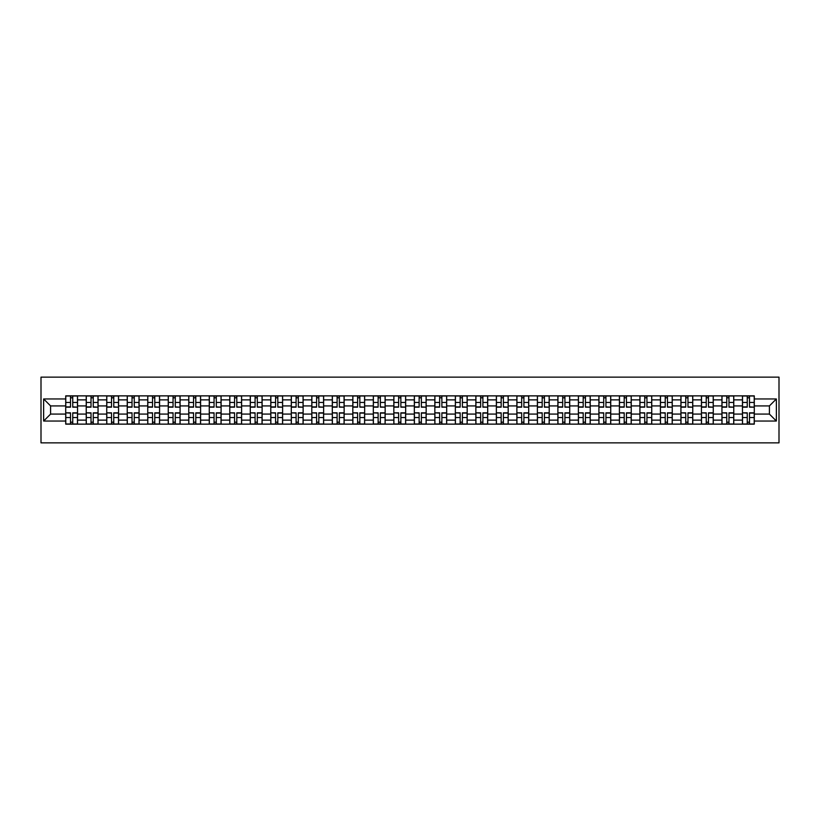 <?xml version="1.0" encoding="UTF-8"?>
<svg xmlns="http://www.w3.org/2000/svg" width="820" height="820" viewBox="0 0 820 820"><rect width="100%" height="100%" fill="white"/><g stroke="black" fill="none" stroke-linecap="round" stroke-linejoin="round"><path stroke-width="1.23" d="M41 442.861L779 442.861L779 377.138L41 377.138L41 442.861M86.223 424.135L86.223 399.873L77.541 399.873L77.541 424.135M77.541 399.873L77.541 395.865M86.223 399.873L86.223 395.865M98.051 395.865L98.051 424.135M106.733 424.135L106.733 395.865M118.562 395.865L118.562 424.135M127.233 424.135L127.233 395.865M139.072 395.865L139.072 424.135M147.743 424.135L147.743 395.865M159.572 395.865L159.572 424.135M168.254 424.135L168.254 395.865M180.082 395.865L180.082 424.135M188.754 424.135L188.754 395.865M200.592 395.865L200.592 424.135M209.264 424.135L209.264 395.865M221.092 395.865L221.092 424.135M229.774 424.135L229.774 395.865M241.603 395.865L241.603 424.135M250.284 424.135L250.284 395.865M262.113 395.865L262.113 424.135M270.784 424.135L270.784 395.865M282.613 395.865L282.613 424.135M291.295 424.135L291.295 395.865M303.123 395.865L303.123 424.135M311.805 424.135L311.805 395.865M323.633 395.865L323.633 424.135M332.305 424.135L332.305 395.865M344.144 395.865L344.144 424.135M352.815 424.135L352.815 395.865M364.644 395.865L364.644 424.135M373.325 424.135L373.325 395.865M385.154 395.865L385.154 424.135M393.836 424.135L393.836 395.865M405.664 395.865L405.664 424.135M414.336 424.135L414.336 395.865M426.164 395.865L426.164 424.135M434.846 424.135L434.846 395.865M446.674 395.865L446.674 424.135M455.356 424.135L455.356 395.865M467.185 395.865L467.185 424.135M475.856 424.135L475.856 395.865M487.695 395.865L487.695 424.135M496.366 424.135L496.366 395.865M508.195 395.865L508.195 424.135M516.877 424.135L516.877 395.865M528.705 395.865L528.705 424.135M537.387 424.135L537.387 395.865M549.216 395.865L549.216 424.135M557.887 424.135L557.887 395.865M569.716 395.865L569.716 424.135M578.397 424.135L578.397 395.865M590.226 395.865L590.226 424.135M598.907 424.135L598.907 395.865M610.736 395.865L610.736 424.135M619.407 424.135L619.407 395.865M631.246 395.865L631.246 424.135M639.918 424.135L639.918 395.865M651.746 395.865L651.746 424.135M660.428 424.135L660.428 395.865M672.256 395.865L672.256 424.135M680.928 424.135L680.928 395.865M692.767 395.865L692.767 424.135M701.438 424.135L701.438 395.865M713.267 395.865L713.267 424.135M721.948 424.135L721.948 395.865M733.777 395.865L733.777 424.135M742.459 424.135L742.459 395.865M742.459 414.079L733.777 414.079M721.948 414.079L713.267 414.079M701.438 414.079L692.767 414.079M680.928 414.079L672.256 414.079M660.428 414.079L651.746 414.079M639.918 414.079L631.246 414.079M619.407 414.079L610.736 414.079M598.907 414.079L590.226 414.079M578.397 414.079L569.716 414.079M557.887 414.079L549.216 414.079M537.387 414.079L528.705 414.079M516.877 414.079L508.195 414.079M496.366 414.079L487.695 414.079M475.856 414.079L467.185 414.079M455.356 414.079L446.674 414.079M434.846 414.079L426.164 414.079M414.336 414.079L405.664 414.079M393.836 414.079L385.154 414.079M373.325 414.079L364.644 414.079M352.815 414.079L344.144 414.079M332.305 414.079L323.633 414.079M311.805 414.079L303.123 414.079M291.295 414.079L282.613 414.079M270.784 414.079L262.113 414.079M250.284 414.079L241.603 414.079M229.774 414.079L221.092 414.079M209.264 414.079L200.592 414.079M188.754 414.079L180.082 414.079M168.254 414.079L159.572 414.079M147.743 414.079L139.072 414.079M127.233 414.079L118.562 414.079M106.733 414.079L98.051 414.079M86.223 414.079L77.541 414.079M742.459 405.92L733.777 405.92M721.948 405.92L713.267 405.92M701.438 405.92L692.767 405.92M680.928 405.92L672.256 405.92M660.428 405.92L651.746 405.92M639.918 405.92L631.246 405.92M619.407 405.92L610.736 405.92M598.907 405.92L590.226 405.92M578.397 405.92L569.716 405.92M557.887 405.92L549.216 405.92M537.387 405.92L528.705 405.92M516.877 405.92L508.195 405.92M496.366 405.92L487.695 405.92M475.856 405.92L467.185 405.92M455.356 405.92L446.674 405.92M434.846 405.92L426.164 405.92M414.336 405.92L405.664 405.92M393.836 405.92L385.154 405.92M373.325 405.92L364.644 405.92M352.815 405.92L344.144 405.92M332.305 405.92L323.633 405.92M311.805 405.92L303.123 405.92M291.295 405.92L282.613 405.92M270.784 405.92L262.113 405.92M250.284 405.92L241.603 405.92M229.774 405.92L221.092 405.92M209.264 405.92L200.592 405.92M188.754 405.92L180.082 405.92M168.254 405.92L159.572 405.92M147.743 405.92L139.072 405.92M127.233 405.92L118.562 405.92M106.733 405.92L98.051 405.92M86.223 405.92L77.541 405.92M50.594 414.079L65.713 414.079L65.713 405.92L50.594 405.92L50.594 414.079L43.634 421.039L43.634 398.961L65.713 398.961L65.713 405.92M754.287 405.92L754.287 414.079L769.406 414.079L769.406 405.92L754.287 405.92L754.287 395.865L65.713 395.865L65.713 398.961M754.287 398.961L776.366 398.961L776.366 421.039L754.287 421.039L754.287 414.079M65.713 414.079L65.713 424.135L754.287 424.135L754.287 421.039M65.713 421.039L43.634 421.039M72.744 422.156L70.51 422.156M70.51 397.843L72.744 397.843M93.254 422.156L91.02 422.156M91.02 397.843L93.254 397.843M113.765 422.156L111.53 422.156M111.53 397.843L113.765 397.843M134.265 422.156L132.03 422.156M132.03 397.843L134.265 397.843M154.775 422.156L152.54 422.156M152.54 397.843L154.775 397.843M175.285 422.156L173.051 422.156M173.051 397.843L175.285 397.843M195.796 422.156L193.561 422.156M193.561 397.843L195.796 397.843M216.296 422.156L214.061 422.156M214.061 397.843L216.296 397.843M236.806 422.156L234.571 422.156M234.571 397.843L236.806 397.843M257.316 422.156L255.082 422.156M255.082 397.843L257.316 397.843M277.816 422.156L275.582 422.156M275.582 397.843L277.816 397.843M298.326 422.156L296.092 422.156M296.092 397.843L298.326 397.843M318.837 422.156L316.602 422.156M316.602 397.843L318.837 397.843M339.347 422.156L337.102 422.156M337.102 397.843L339.347 397.843M359.847 422.156L357.612 422.156M357.612 397.843L359.847 397.843M380.357 422.156L378.122 422.156M378.122 397.843L380.357 397.843M400.867 422.156L398.633 422.156M398.633 397.843L400.867 397.843M421.367 422.156L419.133 422.156M419.133 397.843L421.367 397.843M441.877 422.156L439.643 422.156M439.643 397.843L441.877 397.843M462.388 422.156L460.153 422.156M460.153 397.843L462.388 397.843M482.898 422.156L480.653 422.156M480.653 397.843L482.898 397.843M503.398 422.156L501.163 422.156M501.163 397.843L503.398 397.843M523.908 422.156L521.674 422.156M521.674 397.843L523.908 397.843M544.418 422.156L542.184 422.156M542.184 397.843L544.418 397.843M564.918 422.156L562.684 422.156M562.684 397.843L564.918 397.843M585.429 422.156L583.194 422.156M583.194 397.843L585.429 397.843M605.939 422.156L603.704 422.156M603.704 397.843L605.939 397.843M626.439 422.156L624.204 422.156M624.204 397.843L626.439 397.843M646.949 422.156L644.715 422.156M644.715 397.843L646.949 397.843M667.459 422.156L665.225 422.156M665.225 397.843L667.459 397.843M687.97 422.156L685.735 422.156M685.735 397.843L687.97 397.843M708.47 422.156L706.235 422.156M706.235 397.843L708.47 397.843M728.98 422.156L726.745 422.156M726.745 397.843L728.98 397.843M749.49 422.156L747.256 422.156M747.256 397.843L749.49 397.843M43.634 398.961L50.594 405.92M769.406 414.079L776.366 421.039M769.406 405.92L776.366 398.961M72.744 406.894L77.48 407.171L72.744 407.171L72.744 395.998L77.48 395.998L74.845 395.998M77.48 406.894L77.48 395.998M70.51 397.71L72.744 397.71M74.651 395.998L65.784 395.998L65.784 407.171L70.51 407.171L70.51 395.998L68.603 395.998M70.51 413.106L65.784 412.829L70.51 412.829L70.51 424.001L65.784 424.001L68.408 424.001M65.784 413.106L65.784 424.001M72.744 422.29L70.51 422.29M68.603 424.001L77.48 424.001L77.48 412.829L72.744 412.829L72.744 424.001L74.651 424.001M93.254 406.894L97.99 407.171L93.254 407.171L93.254 395.998L97.99 395.998L95.356 395.998M97.99 406.894L97.99 395.998M91.02 397.71L93.254 397.71M95.161 395.998L86.284 395.998L86.284 407.171L91.02 407.171L91.02 395.998L89.113 395.998M113.765 406.894L118.49 407.171L113.765 407.171L113.765 395.998L118.49 395.998L115.866 395.998M118.49 406.894L118.49 395.998M111.53 397.71L113.765 397.71M115.671 395.998L106.795 395.998L106.795 407.171L111.53 407.171L111.53 395.998L109.624 395.998M91.02 413.106L86.284 412.829L91.02 412.829L91.02 424.001L86.284 424.001L88.919 424.001M86.284 413.106L86.284 424.001M93.254 422.29L91.02 422.29M89.113 424.001L97.99 424.001L97.99 412.829L93.254 412.829L93.254 424.001L95.161 424.001M111.53 413.106L106.795 412.829L111.53 412.829L111.53 424.001L106.795 424.001L109.419 424.001M106.795 413.106L106.795 424.001M113.765 422.29L111.53 422.29M109.624 424.001L118.49 424.001L118.49 412.829L113.765 412.829L113.765 424.001L115.671 424.001M134.265 406.894L139 407.171L134.265 407.171L134.265 395.998L139 395.998L136.376 395.998M139 406.894L139 395.998M132.03 397.71L134.265 397.71M136.171 395.998L127.305 395.998L127.305 407.171L132.03 407.171L132.03 395.998L130.124 395.998M154.775 406.894L159.51 407.171L154.775 407.171L154.775 395.998L159.51 395.998L156.876 395.998M159.51 406.894L159.51 395.998M152.54 397.71L154.775 397.71M156.681 395.998L147.805 395.998L147.805 407.171L152.54 407.171L152.54 395.998L150.634 395.998M175.285 406.894L180.021 407.171L175.285 407.171L175.285 395.998L180.021 395.998L177.386 395.998M180.021 406.894L180.021 395.998M173.051 397.71L175.285 397.71M177.192 395.998L168.315 395.998L168.315 407.171L173.051 407.171L173.051 395.998L171.144 395.998M132.03 413.106L127.305 412.829L132.03 412.829L132.03 424.001L127.305 424.001L129.929 424.001M127.305 413.106L127.305 424.001M134.265 422.29L132.03 422.29M130.124 424.001L139 424.001L139 412.829L134.265 412.829L134.265 424.001L136.171 424.001M152.54 413.106L147.805 412.829L152.54 412.829L152.54 424.001L147.805 424.001L150.439 424.001M147.805 413.106L147.805 424.001M154.775 422.29L152.54 422.29M150.634 424.001L159.51 424.001L159.51 412.829L154.775 412.829L154.775 424.001L156.681 424.001M173.051 413.106L168.315 412.829L173.051 412.829L173.051 424.001L168.315 424.001L170.95 424.001M168.315 413.106L168.315 424.001M175.285 422.29L173.051 422.29M171.144 424.001L180.021 424.001L180.021 412.829L175.285 412.829L175.285 424.001L177.192 424.001M195.796 406.894L200.521 407.171L195.796 407.171L195.796 395.998L200.521 395.998L197.897 395.998M200.521 406.894L200.521 395.998M193.561 397.71L195.796 397.71M197.692 395.998L188.825 395.998L188.825 407.171L193.561 407.171L193.561 395.998L191.654 395.998M193.561 413.106L188.825 412.829L193.561 412.829L193.561 424.001L188.825 424.001L191.449 424.001M188.825 413.106L188.825 424.001M195.796 422.29L193.561 422.29M191.654 424.001L200.521 424.001L200.521 412.829L195.796 412.829L195.796 424.001L197.692 424.001M216.296 406.894L221.031 407.171L216.296 407.171L216.296 395.998L221.031 395.998L218.397 395.998M221.031 406.894L221.031 395.998M214.061 397.71L216.296 397.71M218.202 395.998L209.336 395.998L209.336 407.171L214.061 407.171L214.061 395.998L212.154 395.998M214.061 413.106L209.336 412.829L214.061 412.829L214.061 424.001L209.336 424.001L211.96 424.001M209.336 413.106L209.336 424.001M216.296 422.29L214.061 422.29M212.154 424.001L221.031 424.001L221.031 412.829L216.296 412.829L216.296 424.001L218.202 424.001M236.806 406.894L241.541 407.171L236.806 407.171L236.806 395.998L241.541 395.998L238.907 395.998M241.541 406.894L241.541 395.998M234.571 397.71L236.806 397.71M238.712 395.998L229.836 395.998L229.836 407.171L234.571 407.171L234.571 395.998L232.665 395.998M234.571 413.106L229.836 412.829L234.571 412.829L234.571 424.001L229.836 424.001L232.47 424.001M229.836 413.106L229.836 424.001M236.806 422.29L234.571 422.29M232.665 424.001L241.541 424.001L241.541 412.829L236.806 412.829L236.806 424.001L238.712 424.001M257.316 406.894L262.041 407.171L257.316 407.171L257.316 395.998L262.041 395.998L259.417 395.998M262.041 406.894L262.041 395.998M255.082 397.71L257.316 397.71M259.222 395.998L250.346 395.998L250.346 407.171L255.082 407.171L255.082 395.998L253.175 395.998M255.082 413.106L250.346 412.829L255.082 412.829L255.082 424.001L250.346 424.001L252.97 424.001M250.346 413.106L250.346 424.001M257.316 422.29L255.082 422.29M253.175 424.001L262.041 424.001L262.041 412.829L257.316 412.829L257.316 424.001L259.222 424.001M277.816 406.894L282.551 407.171L277.816 407.171L277.816 395.998L282.551 395.998L279.928 395.998M282.551 406.894L282.551 395.998M275.582 397.71L277.816 397.71M279.722 395.998L270.856 395.998L270.856 407.171L275.582 407.171L275.582 395.998L273.675 395.998M298.326 406.894L303.062 407.171L298.326 407.171L298.326 395.998L303.062 395.998L300.428 395.998M303.062 406.894L303.062 395.998M296.092 397.71L298.326 397.71M300.233 395.998L291.356 395.998L291.356 407.171L296.092 407.171L296.092 395.998L294.185 395.998M318.837 406.894L323.572 407.171L318.837 407.171L318.837 395.998L323.572 395.998L320.938 395.998M323.572 406.894L323.572 395.998M316.602 397.71L318.837 397.71M320.743 395.998L311.866 395.998L311.866 407.171L316.602 407.171L316.602 395.998L314.695 395.998M339.347 406.894L344.072 407.171L339.347 407.171L339.347 395.998L344.072 395.998L341.448 395.998M344.072 406.894L344.072 395.998M337.102 397.71L339.347 397.71M341.243 395.998L332.377 395.998L332.377 407.171L337.102 407.171L337.102 395.998L335.206 395.998M359.847 406.894L364.582 407.171L359.847 407.171L359.847 395.998L364.582 395.998L361.948 395.998M364.582 406.894L364.582 395.998M357.612 397.71L359.847 397.71M361.753 395.998L352.887 395.998L352.887 407.171L357.612 407.171L357.612 395.998L355.706 395.998M380.357 406.894L385.092 407.171L380.357 407.171L380.357 395.998L385.092 395.998L382.458 395.998M385.092 406.894L385.092 395.998M378.122 397.71L380.357 397.71M382.263 395.998L373.387 395.998L373.387 407.171L378.122 407.171L378.122 395.998L376.216 395.998M275.582 413.106L270.856 412.829L275.582 412.829L275.582 424.001L270.856 424.001L273.48 424.001M270.856 413.106L270.856 424.001M277.816 422.29L275.582 422.29M273.675 424.001L282.551 424.001L282.551 412.829L277.816 412.829L277.816 424.001L279.722 424.001M296.092 413.106L291.356 412.829L296.092 412.829L296.092 424.001L291.356 424.001L293.99 424.001M291.356 413.106L291.356 424.001M298.326 422.29L296.092 422.29M294.185 424.001L303.062 424.001L303.062 412.829L298.326 412.829L298.326 424.001L300.233 424.001M316.602 413.106L311.866 412.829L316.602 412.829L316.602 424.001L311.866 424.001L314.501 424.001M311.866 413.106L311.866 424.001M318.837 422.29L316.602 422.29M314.695 424.001L323.572 424.001L323.572 412.829L318.837 412.829L318.837 424.001L320.743 424.001M337.102 413.106L332.377 412.829L337.102 412.829L337.102 424.001L332.377 424.001L335.001 424.001M332.377 413.106L332.377 424.001M339.347 422.29L337.102 422.29M335.206 424.001L344.072 424.001L344.072 412.829L339.347 412.829L339.347 424.001L341.243 424.001M357.612 413.106L352.887 412.829L357.612 412.829L357.612 424.001L352.887 424.001L355.511 424.001M352.887 413.106L352.887 424.001M359.847 422.29L357.612 422.29M355.706 424.001L364.582 424.001L364.582 412.829L359.847 412.829L359.847 424.001L361.753 424.001M378.122 413.106L373.387 412.829L378.122 412.829L378.122 424.001L373.387 424.001L376.021 424.001M373.387 413.106L373.387 424.001M380.357 422.29L378.122 422.29M376.216 424.001L385.092 424.001L385.092 412.829L380.357 412.829L380.357 424.001L382.263 424.001M400.867 406.894L405.592 407.171L400.867 407.171L400.867 395.998L405.592 395.998L402.968 395.998M405.592 406.894L405.592 395.998M398.633 397.71L400.867 397.71M402.774 395.998L393.897 395.998L393.897 407.171L398.633 407.171L398.633 395.998L396.726 395.998M398.633 413.106L393.897 412.829L398.633 412.829L398.633 424.001L393.897 424.001L396.521 424.001M393.897 413.106L393.897 424.001M400.867 422.29L398.633 422.29M396.726 424.001L405.592 424.001L405.592 412.829L400.867 412.829L400.867 424.001L402.774 424.001M421.367 406.894L426.103 407.171L421.367 407.171L421.367 395.998L426.103 395.998L423.479 395.998M426.103 406.894L426.103 395.998M419.133 397.71L421.367 397.71M423.274 395.998L414.407 395.998L414.407 407.171L419.133 407.171L419.133 395.998L417.226 395.998M419.133 413.106L414.407 412.829L419.133 412.829L419.133 424.001L414.407 424.001L417.031 424.001M414.407 413.106L414.407 424.001M421.367 422.29L419.133 422.29M417.226 424.001L426.103 424.001L426.103 412.829L421.367 412.829L421.367 424.001L423.274 424.001M441.877 406.894L446.613 407.171L441.877 407.171L441.877 395.998L446.613 395.998L443.979 395.998M446.613 406.894L446.613 395.998M439.643 397.71L441.877 397.71M443.784 395.998L434.907 395.998L434.907 407.171L439.643 407.171L439.643 395.998L437.736 395.998M439.643 413.106L434.907 412.829L439.643 412.829L439.643 424.001L434.907 424.001L437.542 424.001M434.907 413.106L434.907 424.001M441.877 422.29L439.643 422.29M437.736 424.001L446.613 424.001L446.613 412.829L441.877 412.829L441.877 424.001L443.784 424.001M462.388 406.894L467.113 407.171L462.388 407.171L462.388 395.998L467.113 395.998L464.489 395.998M467.113 406.894L467.113 395.998M460.153 397.71L462.388 397.71M464.294 395.998L455.418 395.998L455.418 407.171L460.153 407.171L460.153 395.998L458.247 395.998M460.153 413.106L455.418 412.829L460.153 412.829L460.153 424.001L455.418 424.001L458.052 424.001M455.418 413.106L455.418 424.001M462.388 422.29L460.153 422.29M458.247 424.001L467.113 424.001L467.113 412.829L462.388 412.829L462.388 424.001L464.294 424.001M482.898 406.894L487.623 407.171L482.898 407.171L482.898 395.998L487.623 395.998L484.999 395.998M487.623 406.894L487.623 395.998M480.653 397.71L482.898 397.71M484.794 395.998L475.928 395.998L475.928 407.171L480.653 407.171L480.653 395.998L478.757 395.998M480.653 413.106L475.928 412.829L480.653 412.829L480.653 424.001L475.928 424.001L478.552 424.001M475.928 413.106L475.928 424.001M482.898 422.29L480.653 422.29M478.757 424.001L487.623 424.001L487.623 412.829L482.898 412.829L482.898 424.001L484.794 424.001M503.398 406.894L508.133 407.171L503.398 407.171L503.398 395.998L508.133 395.998L505.499 395.998M508.133 406.894L508.133 395.998M501.163 397.71L503.398 397.71M505.304 395.998L496.428 395.998L496.428 407.171L501.163 407.171L501.163 395.998L499.257 395.998M501.163 413.106L496.428 412.829L501.163 412.829L501.163 424.001L496.428 424.001L499.062 424.001M496.428 413.106L496.428 424.001M503.398 422.29L501.163 422.29M499.257 424.001L508.133 424.001L508.133 412.829L503.398 412.829L503.398 424.001L505.304 424.001M523.908 406.894L528.644 407.171L523.908 407.171L523.908 395.998L528.644 395.998L526.009 395.998M528.644 406.894L528.644 395.998M521.674 397.71L523.908 397.71M525.815 395.998L516.938 395.998L516.938 407.171L521.674 407.171L521.674 395.998L519.767 395.998M521.674 413.106L516.938 412.829L521.674 412.829L521.674 424.001L516.938 424.001L519.572 424.001M516.938 413.106L516.938 424.001M523.908 422.29L521.674 422.29M519.767 424.001L528.644 424.001L528.644 412.829L523.908 412.829L523.908 424.001L525.815 424.001M544.418 406.894L549.144 407.171L544.418 407.171L544.418 395.998L549.144 395.998L546.52 395.998M549.144 406.894L549.144 395.998M542.184 397.71L544.418 397.71M546.325 395.998L537.448 395.998L537.448 407.171L542.184 407.171L542.184 395.998L540.278 395.998M542.184 413.106L537.448 412.829L542.184 412.829L542.184 424.001L537.448 424.001L540.072 424.001M537.448 413.106L537.448 424.001M544.418 422.29L542.184 422.29M540.278 424.001L549.144 424.001L549.144 412.829L544.418 412.829L544.418 424.001L546.325 424.001M564.918 406.894L569.654 407.171L564.918 407.171L564.918 395.998L569.654 395.998L567.03 395.998M569.654 406.894L569.654 395.998M562.684 397.71L564.918 397.71M566.825 395.998L557.959 395.998L557.959 407.171L562.684 407.171L562.684 395.998L560.777 395.998M562.684 413.106L557.959 412.829L562.684 412.829L562.684 424.001L557.959 424.001L560.583 424.001M557.959 413.106L557.959 424.001M564.918 422.29L562.684 422.29M560.777 424.001L569.654 424.001L569.654 412.829L564.918 412.829L564.918 424.001L566.825 424.001M585.429 406.894L590.164 407.171L585.429 407.171L585.429 395.998L590.164 395.998L587.53 395.998M590.164 406.894L590.164 395.998M583.194 397.71L585.429 397.71M587.335 395.998L578.459 395.998L578.459 407.171L583.194 407.171L583.194 395.998L581.288 395.998M583.194 413.106L578.459 412.829L583.194 412.829L583.194 424.001L578.459 424.001L581.093 424.001M578.459 413.106L578.459 424.001M585.429 422.29L583.194 422.29M581.288 424.001L590.164 424.001L590.164 412.829L585.429 412.829L585.429 424.001L587.335 424.001M605.939 406.894L610.664 407.171L605.939 407.171L605.939 395.998L610.664 395.998L608.04 395.998M610.664 406.894L610.664 395.998M603.704 397.71L605.939 397.71M607.845 395.998L598.969 395.998L598.969 407.171L603.704 407.171L603.704 395.998L601.798 395.998M603.704 413.106L598.969 412.829L603.704 412.829L603.704 424.001L598.969 424.001L601.603 424.001M598.969 413.106L598.969 424.001M605.939 422.29L603.704 422.29M601.798 424.001L610.664 424.001L610.664 412.829L605.939 412.829L605.939 424.001L607.845 424.001M626.439 406.894L631.174 407.171L626.439 407.171L626.439 395.998L631.174 395.998L628.55 395.998M631.174 406.894L631.174 395.998M624.204 397.71L626.439 397.71M628.345 395.998L619.479 395.998L619.479 407.171L624.204 407.171L624.204 395.998L622.308 395.998M624.204 413.106L619.479 412.829L624.204 412.829L624.204 424.001L619.479 424.001L622.103 424.001M619.479 413.106L619.479 424.001M626.439 422.29L624.204 422.29M622.308 424.001L631.174 424.001L631.174 412.829L626.439 412.829L626.439 424.001L628.345 424.001M646.949 406.894L651.685 407.171L646.949 407.171L646.949 395.998L651.685 395.998L649.05 395.998M651.685 406.894L651.685 395.998M644.715 397.71L646.949 397.71M648.856 395.998L639.979 395.998L639.979 407.171L644.715 407.171L644.715 395.998L642.808 395.998M644.715 413.106L639.979 412.829L644.715 412.829L644.715 424.001L639.979 424.001L642.614 424.001M639.979 413.106L639.979 424.001M646.949 422.29L644.715 422.29M642.808 424.001L651.685 424.001L651.685 412.829L646.949 412.829L646.949 424.001L648.856 424.001M667.459 406.894L672.195 407.171L667.459 407.171L667.459 395.998L672.195 395.998L669.561 395.998M672.195 406.894L672.195 395.998M665.225 397.71L667.459 397.71M669.366 395.998L660.489 395.998L660.489 407.171L665.225 407.171L665.225 395.998L663.318 395.998M665.225 413.106L660.489 412.829L665.225 412.829L665.225 424.001L660.489 424.001L663.124 424.001M660.489 413.106L660.489 424.001M667.459 422.29L665.225 422.29M663.318 424.001L672.195 424.001L672.195 412.829L667.459 412.829L667.459 424.001L669.366 424.001M687.97 406.894L692.695 407.171L687.97 407.171L687.97 395.998L692.695 395.998L690.071 395.998M692.695 406.894L692.695 395.998M685.735 397.71L687.97 397.71M689.876 395.998L681 395.998L681 407.171L685.735 407.171L685.735 395.998L683.829 395.998M685.735 413.106L681 412.829L685.735 412.829L685.735 424.001L681 424.001L683.624 424.001M681 413.106L681 424.001M687.97 422.29L685.735 422.29M683.829 424.001L692.695 424.001L692.695 412.829L687.97 412.829L687.97 424.001L689.876 424.001M708.47 406.894L713.205 407.171L708.47 407.171L708.47 395.998L713.205 395.998L710.581 395.998M713.205 406.894L713.205 395.998M706.235 397.71L708.47 397.71M710.376 395.998L701.51 395.998L701.51 407.171L706.235 407.171L706.235 395.998L704.329 395.998M706.235 413.106L701.51 412.829L706.235 412.829L706.235 424.001L701.51 424.001L704.134 424.001M701.51 413.106L701.51 424.001M708.47 422.29L706.235 422.29M704.329 424.001L713.205 424.001L713.205 412.829L708.47 412.829L708.47 424.001L710.376 424.001M728.98 406.894L733.716 407.171L728.98 407.171L728.98 395.998L733.716 395.998L731.081 395.998M733.716 406.894L733.716 395.998M726.745 397.71L728.98 397.71M730.886 395.998L722.01 395.998L722.01 407.171L726.745 407.171L726.745 395.998L724.839 395.998M726.745 413.106L722.01 412.829L726.745 412.829L726.745 424.001L722.01 424.001L724.644 424.001M722.01 413.106L722.01 424.001M728.98 422.29L726.745 422.29M724.839 424.001L733.716 424.001L733.716 412.829L728.98 412.829L728.98 424.001L730.886 424.001M749.49 406.894L754.216 407.171L749.49 407.171L749.49 395.998L754.216 395.998L751.591 395.998M754.216 406.894L754.216 395.998M747.256 397.71L749.49 397.71M751.397 395.998L742.52 395.998L742.52 407.171L747.256 407.171L747.256 395.998L745.349 395.998M747.256 413.106L742.52 412.829L747.256 412.829L747.256 424.001L742.52 424.001L745.154 424.001M742.52 413.106L742.52 424.001M749.49 422.29L747.256 422.29M745.349 424.001L754.216 424.001L754.216 412.829L749.49 412.829L749.49 424.001L751.397 424.001M721.948 399.873L713.267 399.873M701.438 399.873L692.767 399.873M680.928 399.873L672.256 399.873M660.428 399.873L651.746 399.873M639.918 399.873L631.246 399.873M619.407 399.873L610.736 399.873M598.907 399.873L590.226 399.873M578.397 399.873L569.716 399.873M557.887 399.873L549.216 399.873M537.387 399.873L528.705 399.873M516.877 399.873L508.195 399.873M496.366 399.873L487.695 399.873M475.856 399.873L467.185 399.873M455.356 399.873L446.674 399.873M434.846 399.873L426.164 399.873M414.336 399.873L405.664 399.873M393.836 399.873L385.154 399.873M373.325 399.873L364.644 399.873M352.815 399.873L344.144 399.873M332.305 399.873L323.633 399.873M311.805 399.873L303.123 399.873M291.295 399.873L282.613 399.873M270.784 399.873L262.113 399.873M250.284 399.873L241.603 399.873M229.774 399.873L221.092 399.873M209.264 399.873L200.592 399.873M188.754 399.873L180.082 399.873M168.254 399.873L159.572 399.873M147.743 399.873L139.072 399.873M127.233 399.873L118.562 399.873M106.733 399.873L98.051 399.873M742.459 399.873L733.777 399.873M721.948 420.127L713.267 420.127M701.438 420.127L692.767 420.127M680.928 420.127L672.256 420.127M660.428 420.127L651.746 420.127M639.918 420.127L631.246 420.127M619.407 420.127L610.736 420.127M598.907 420.127L590.226 420.127M578.397 420.127L569.716 420.127M557.887 420.127L549.216 420.127M537.387 420.127L528.705 420.127M516.877 420.127L508.195 420.127M496.366 420.127L487.695 420.127M475.856 420.127L467.185 420.127M455.356 420.127L446.674 420.127M434.846 420.127L426.164 420.127M414.336 420.127L405.664 420.127M393.836 420.127L385.154 420.127M373.325 420.127L364.644 420.127M352.815 420.127L344.144 420.127M332.305 420.127L323.633 420.127M311.805 420.127L303.123 420.127M291.295 420.127L282.613 420.127M270.784 420.127L262.113 420.127M250.284 420.127L241.603 420.127M229.774 420.127L221.092 420.127M209.264 420.127L200.592 420.127M188.754 420.127L180.082 420.127M168.254 420.127L159.572 420.127M147.743 420.127L139.072 420.127M127.233 420.127L118.562 420.127M106.733 420.127L98.051 420.127M86.223 420.127L77.541 420.127M742.459 420.127L733.777 420.127M72.744 402.456L77.48 402.456M65.784 406.894L70.51 406.894M65.784 402.456L70.51 402.456M70.51 417.544L65.784 417.544M77.48 413.106L72.744 413.106M77.48 417.544L72.744 417.544M93.254 402.456L97.99 402.456M86.284 406.894L91.02 406.894M86.284 402.456L91.02 402.456M113.765 402.456L118.49 402.456M106.795 406.894L111.53 406.894M106.795 402.456L111.53 402.456M91.02 417.544L86.284 417.544M97.99 413.106L93.254 413.106M97.99 417.544L93.254 417.544M111.53 417.544L106.795 417.544M118.49 413.106L113.765 413.106M118.49 417.544L113.765 417.544M134.265 402.456L139 402.456M127.305 406.894L132.03 406.894M127.305 402.456L132.03 402.456M154.775 402.456L159.51 402.456M147.805 406.894L152.54 406.894M147.805 402.456L152.54 402.456M175.285 402.456L180.021 402.456M168.315 406.894L173.051 406.894M168.315 402.456L173.051 402.456M132.03 417.544L127.305 417.544M139 413.106L134.265 413.106M139 417.544L134.265 417.544M152.54 417.544L147.805 417.544M159.51 413.106L154.775 413.106M159.51 417.544L154.775 417.544M173.051 417.544L168.315 417.544M180.021 413.106L175.285 413.106M180.021 417.544L175.285 417.544M195.796 402.456L200.521 402.456M188.825 406.894L193.561 406.894M188.825 402.456L193.561 402.456M193.561 417.544L188.825 417.544M200.521 413.106L195.796 413.106M200.521 417.544L195.796 417.544M216.296 402.456L221.031 402.456M209.336 406.894L214.061 406.894M209.336 402.456L214.061 402.456M214.061 417.544L209.336 417.544M221.031 413.106L216.296 413.106M221.031 417.544L216.296 417.544M236.806 402.456L241.541 402.456M229.836 406.894L234.571 406.894M229.836 402.456L234.571 402.456M234.571 417.544L229.836 417.544M241.541 413.106L236.806 413.106M241.541 417.544L236.806 417.544M257.316 402.456L262.041 402.456M250.346 406.894L255.082 406.894M250.346 402.456L255.082 402.456M255.082 417.544L250.346 417.544M262.041 413.106L257.316 413.106M262.041 417.544L257.316 417.544M277.816 402.456L282.551 402.456M270.856 406.894L275.582 406.894M270.856 402.456L275.582 402.456M298.326 402.456L303.062 402.456M291.356 406.894L296.092 406.894M291.356 402.456L296.092 402.456M318.837 402.456L323.572 402.456M311.866 406.894L316.602 406.894M311.866 402.456L316.602 402.456M339.347 402.456L344.072 402.456M332.377 406.894L337.102 406.894M332.377 402.456L337.102 402.456M359.847 402.456L364.582 402.456M352.887 406.894L357.612 406.894M352.887 402.456L357.612 402.456M380.357 402.456L385.092 402.456M373.387 406.894L378.122 406.894M373.387 402.456L378.122 402.456M275.582 417.544L270.856 417.544M282.551 413.106L277.816 413.106M282.551 417.544L277.816 417.544M296.092 417.544L291.356 417.544M303.062 413.106L298.326 413.106M303.062 417.544L298.326 417.544M316.602 417.544L311.866 417.544M323.572 413.106L318.837 413.106M323.572 417.544L318.837 417.544M337.102 417.544L332.377 417.544M344.072 413.106L339.347 413.106M344.072 417.544L339.347 417.544M357.612 417.544L352.887 417.544M364.582 413.106L359.847 413.106M364.582 417.544L359.847 417.544M378.122 417.544L373.387 417.544M385.092 413.106L380.357 413.106M385.092 417.544L380.357 417.544M400.867 402.456L405.592 402.456M393.897 406.894L398.633 406.894M393.897 402.456L398.633 402.456M398.633 417.544L393.897 417.544M405.592 413.106L400.867 413.106M405.592 417.544L400.867 417.544M421.367 402.456L426.103 402.456M414.407 406.894L419.133 406.894M414.407 402.456L419.133 402.456M419.133 417.544L414.407 417.544M426.103 413.106L421.367 413.106M426.103 417.544L421.367 417.544M441.877 402.456L446.613 402.456M434.907 406.894L439.643 406.894M434.907 402.456L439.643 402.456M439.643 417.544L434.907 417.544M446.613 413.106L441.877 413.106M446.613 417.544L441.877 417.544M462.388 402.456L467.113 402.456M455.418 406.894L460.153 406.894M455.418 402.456L460.153 402.456M460.153 417.544L455.418 417.544M467.113 413.106L462.388 413.106M467.113 417.544L462.388 417.544M482.898 402.456L487.623 402.456M475.928 406.894L480.653 406.894M475.928 402.456L480.653 402.456M480.653 417.544L475.928 417.544M487.623 413.106L482.898 413.106M487.623 417.544L482.898 417.544M503.398 402.456L508.133 402.456M496.428 406.894L501.163 406.894M496.428 402.456L501.163 402.456M501.163 417.544L496.428 417.544M508.133 413.106L503.398 413.106M508.133 417.544L503.398 417.544M523.908 402.456L528.644 402.456M516.938 406.894L521.674 406.894M516.938 402.456L521.674 402.456M521.674 417.544L516.938 417.544M528.644 413.106L523.908 413.106M528.644 417.544L523.908 417.544M544.418 402.456L549.144 402.456M537.448 406.894L542.184 406.894M537.448 402.456L542.184 402.456M542.184 417.544L537.448 417.544M549.144 413.106L544.418 413.106M549.144 417.544L544.418 417.544M564.918 402.456L569.654 402.456M557.959 406.894L562.684 406.894M557.959 402.456L562.684 402.456M562.684 417.544L557.959 417.544M569.654 413.106L564.918 413.106M569.654 417.544L564.918 417.544M585.429 402.456L590.164 402.456M578.459 406.894L583.194 406.894M578.459 402.456L583.194 402.456M583.194 417.544L578.459 417.544M590.164 413.106L585.429 413.106M590.164 417.544L585.429 417.544M605.939 402.456L610.664 402.456M598.969 406.894L603.704 406.894M598.969 402.456L603.704 402.456M603.704 417.544L598.969 417.544M610.664 413.106L605.939 413.106M610.664 417.544L605.939 417.544M626.439 402.456L631.174 402.456M619.479 406.894L624.204 406.894M619.479 402.456L624.204 402.456M624.204 417.544L619.479 417.544M631.174 413.106L626.439 413.106M631.174 417.544L626.439 417.544M646.949 402.456L651.685 402.456M639.979 406.894L644.715 406.894M639.979 402.456L644.715 402.456M644.715 417.544L639.979 417.544M651.685 413.106L646.949 413.106M651.685 417.544L646.949 417.544M667.459 402.456L672.195 402.456M660.489 406.894L665.225 406.894M660.489 402.456L665.225 402.456M665.225 417.544L660.489 417.544M672.195 413.106L667.459 413.106M672.195 417.544L667.459 417.544M687.97 402.456L692.695 402.456M681 406.894L685.735 406.894M681 402.456L685.735 402.456M685.735 417.544L681 417.544M692.695 413.106L687.97 413.106M692.695 417.544L687.97 417.544M708.47 402.456L713.205 402.456M701.51 406.894L706.235 406.894M701.51 402.456L706.235 402.456M706.235 417.544L701.51 417.544M713.205 413.106L708.47 413.106M713.205 417.544L708.47 417.544M728.98 402.456L733.716 402.456M722.01 406.894L726.745 406.894M722.01 402.456L726.745 402.456M726.745 417.544L722.01 417.544M733.716 413.106L728.98 413.106M733.716 417.544L728.98 417.544M749.49 402.456L754.216 402.456M742.52 406.894L747.256 406.894M742.52 402.456L747.256 402.456M747.256 417.544L742.52 417.544M754.216 413.106L749.49 413.106M754.216 417.544L749.49 417.544"/></g></svg>
